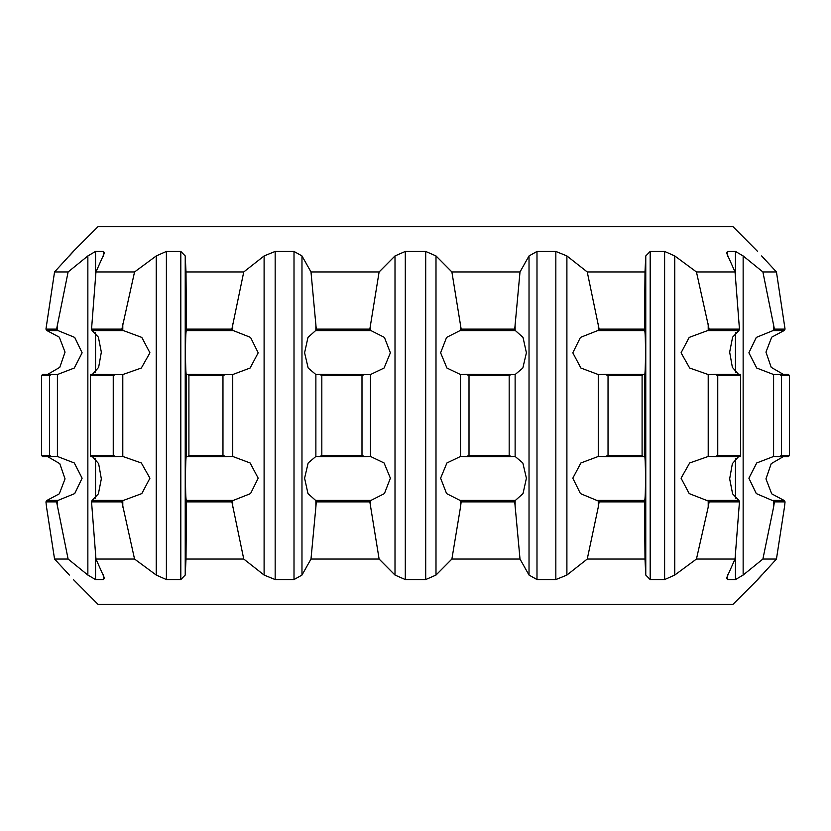 <?xml version="1.0" encoding="UTF-8"?>
<svg xmlns="http://www.w3.org/2000/svg" width="831" height="831" viewBox="0 0 831 831"><rect width="100%" height="100%" fill="white"/><g stroke="black" fill="none" stroke-linecap="round" stroke-linejoin="round"><path stroke-width="1.25" d="M73.398 579.571L98.058 604.376L732.942 604.376L757.602 579.726L776.445 559.045L762.889 559.045L743.143 575.062L735.456 579.571L727.655 579.571L726.502 578.199L735.04 559.045L696.451 559.045L674.762 575.062L664.613 579.571L650.185 579.571L645.77 575.062L645.001 559.045L587.247 559.045L566.898 575.062L555.835 579.571L536.992 579.571L529.025 575.062L520.009 559.045L451.887 559.045L435.995 575.062L425.701 579.571L405.299 579.571L395.005 575.062L379.113 559.045L310.991 559.045L301.975 575.062L294.008 579.571L275.165 579.571L264.102 575.062L243.753 559.045L185.999 559.045L185.23 575.062L180.815 579.571L166.387 579.571L156.238 575.062L134.549 559.045L95.96 559.045L104.498 578.199L103.345 579.571L95.544 579.571L87.857 575.062L68.111 559.045L54.555 559.045L69.347 575.062M761.653 575.062L757.602 579.571M54.555 271.955L68.111 271.955L56.591 329.128L45.944 329.128L54.555 271.955L73.398 251.274L98.058 226.624L732.942 226.624L757.602 251.429M774.409 329.128L762.889 271.955L776.445 271.955L785.056 329.128L784.464 329.99L785.056 329.128L774.409 329.128L773.027 330.593L784.038 330.593L784.464 329.99M783.404 374.407L771.23 367.354L765.953 352.136L771.698 337.178L784.038 330.593M774.409 501.872L773.599 501.01L773.599 507.107L774.409 501.872L785.056 501.872L784.038 500.407L771.698 493.822L765.953 478.853L771.23 463.646L783.404 456.593M784.464 501.01L785.056 501.872L784.464 507.107L776.445 559.045M776.445 271.955L761.653 255.938M773.599 507.107L762.889 559.045M773.599 501.01L756.293 493.593L748.887 478.189L756.719 462.971L773.599 456.468L779.405 456.593L781.462 455.44L781.462 375.56L779.405 374.407L773.599 374.532L756.719 368.029L748.887 352.811L756.293 337.407L773.027 330.593M762.889 271.955L743.143 255.938L743.143 575.062M735.04 271.955L739.455 329.128L709.113 329.128L696.451 271.955L735.04 271.955L726.502 252.801L727.655 251.429L735.456 251.429L743.143 255.938M738.614 374.407L732.371 367.354L729.66 352.136L732.61 337.178L738.936 330.593L739.455 329.128M709.113 501.872L708.209 501.01L708.209 507.107L709.113 501.872L739.455 501.872L738.936 500.407L732.61 493.822L729.66 478.853L732.371 463.646L738.614 456.593M739.455 501.872L735.04 559.045M708.209 507.107L696.451 559.045M708.209 501.01L689.2 493.593L681.067 478.189L689.668 462.971L708.209 456.468L715.044 456.593L717.755 455.44L717.755 375.56L715.044 374.407L708.209 374.532L689.668 368.029L681.067 352.811L689.2 337.407L707.586 330.593L709.113 329.128M696.451 271.955L674.762 255.938L674.762 575.062M645.001 271.955L644.524 329.128L599.12 329.128L587.247 271.955L645.001 271.955L645.77 255.938L650.185 251.429L664.613 251.429L674.762 255.938M644.461 374.584C645.729 378.51 645.905 330.728 644.596 330.593L644.524 329.128M599.12 501.872L598.268 501.01L598.268 507.107L599.12 501.872L644.524 501.872L644.596 500.407C645.905 500.272 645.729 452.49 644.461 456.416M644.524 501.872L645.001 559.045M598.268 507.107L587.247 559.045M598.268 501.01L580.443 493.593L572.808 478.189L580.879 462.971L598.268 456.468L605.082 456.593L608.032 455.44L608.032 375.56L605.082 374.407L598.268 374.532L580.879 368.029L572.808 352.811L580.443 337.407L597.686 330.593L599.12 329.128M587.247 271.955L566.898 255.938L566.898 575.062M520.009 271.955L514.732 329.128L461.163 329.128L451.887 271.955L520.009 271.955L529.025 255.938L536.992 251.429L555.835 251.429L566.898 255.938M460.499 501.01L460.499 507.107L461.163 501.872L460.042 500.407L446.579 493.593L440.617 478.189L446.922 462.971L460.499 456.468L466.253 456.593L469.006 455.44L469.006 375.56L466.253 374.407L515.127 374.532L522.834 368.029L526.407 352.811L523.021 337.407L515.386 330.593L514.732 329.128M461.163 501.872L514.732 501.872L515.386 500.407L523.021 493.593L526.407 478.189L522.834 462.971L515.127 456.468L511.294 456.593L509.174 455.44L509.174 375.56L511.294 374.407M514.732 501.872L520.009 559.045M460.499 507.107L451.887 559.045M466.253 374.407L460.499 374.532L446.922 368.029L440.617 352.811L446.579 337.407L460.042 330.593L461.163 329.128M451.887 271.955L435.995 255.938L435.995 575.062M379.113 271.955L369.837 329.128L316.268 329.128L310.991 271.955L379.113 271.955L395.005 255.938L405.299 251.429L425.701 251.429L435.995 255.938M315.873 501.01L315.873 507.107L316.268 501.872L315.614 500.407L307.979 493.593L304.593 478.189L308.166 462.971L315.873 456.468L319.706 456.593L321.826 455.44L321.826 375.56L319.706 374.407L370.501 374.532L384.078 368.029L390.383 352.811L384.421 337.407L370.958 330.593L369.837 329.128M316.268 501.872L369.837 501.872L370.958 500.407L384.421 493.593L390.383 478.189L384.078 462.971L370.501 456.468L364.747 456.593L361.994 455.44L361.994 375.56L364.747 374.407M369.837 501.872L379.113 559.045M315.873 507.107L310.991 559.045M319.706 374.407L315.873 374.532L308.166 368.029L304.593 352.811L307.979 337.407L315.614 330.593L316.268 329.128M310.991 271.955L301.975 255.938L301.975 575.062M243.753 271.955L231.88 329.128L186.476 329.128L185.999 271.955L243.753 271.955L264.102 255.938L275.165 251.429L294.008 251.429L301.975 255.938M187.733 374.407L186.424 374.532L186.424 456.468L187.733 456.593L188.907 455.44L188.907 375.56L187.733 374.407L232.732 374.532L250.121 368.029L258.192 352.811L250.557 337.407L233.314 330.593L231.88 329.128M186.476 501.872L186.424 507.107L186.476 501.872L231.88 501.872L233.314 500.407L250.557 493.593L258.192 478.189L250.121 462.971L232.732 456.468L225.918 456.593L222.968 455.44L222.968 375.56L225.918 374.407M231.88 501.872L243.753 559.045M186.424 507.107L185.999 559.045M186.539 374.584C185.271 378.51 185.095 330.728 186.404 330.593L186.476 329.128M186.424 501.01L186.404 500.407C185.095 500.272 185.271 452.49 186.539 456.416M185.999 271.955L185.23 255.938L185.23 575.062M134.549 271.955L121.887 329.128L91.545 329.128L95.96 271.955L134.549 271.955L156.238 255.938L166.387 251.429L180.815 251.429L185.23 255.938M90.444 456.593L115.956 456.593L113.245 455.44L90.486 455.44L90.444 456.593L90.444 374.407L122.791 374.532L141.332 368.029L149.933 352.811L141.8 337.407L123.414 330.593L121.887 329.128M95.96 559.045L91.545 501.872L121.887 501.872L123.414 500.407L141.8 493.593L149.933 478.189L141.332 462.971L122.791 456.468L115.956 456.593M121.887 501.872L134.549 559.045M92.386 374.407L98.629 367.354L101.34 352.136L98.39 337.178L92.064 330.593L91.545 329.128M91.545 501.872L92.064 500.407L98.39 493.822L101.34 478.853L98.629 463.646L92.386 456.593M95.96 271.955L104.498 252.801L103.345 251.429L95.544 251.429L95.544 276.256M68.111 271.955L87.857 255.938L95.544 251.429M47.596 456.593L59.77 463.646L65.047 478.853L59.302 493.822L46.962 500.407L45.944 501.872L46.536 507.107L45.944 501.872L56.591 501.872L57.973 500.407L74.707 493.593L82.113 478.189L74.281 462.971L57.401 456.468L42.63 456.593L41.55 455.44L41.55 375.56L42.63 374.407L57.401 374.532L74.281 368.029L82.113 352.811L74.707 337.407L57.973 330.593L56.591 329.128M56.591 501.872L68.111 559.045M46.536 507.107L54.555 559.045M47.596 374.407L59.77 367.354L65.047 352.136L59.302 337.178L46.962 330.593L45.944 329.128M73.398 251.429L69.347 255.938M785.056 501.872L784.464 507.107M773.027 500.407L784.038 500.407M779.405 456.593L788.37 456.593L789.45 455.44L789.45 375.56L788.37 374.407L779.405 374.407M707.586 500.407L738.936 500.407M715.044 456.593L740.556 456.593L740.556 374.407L740.514 375.56L717.755 375.56M740.556 456.593L740.514 455.44L717.755 455.44M707.586 330.593L738.936 330.593M715.044 374.407L740.556 374.407M597.686 500.407L644.596 500.407M605.082 456.593L643.267 456.593L642.093 455.44L642.093 375.56L643.267 374.407L644.576 374.532L644.378 456.396M644.576 456.468L643.267 456.593M597.686 330.593L644.596 330.593M605.082 374.407L643.267 374.407M460.042 500.407L515.386 500.407M466.253 456.593L511.294 456.593M460.042 330.593L515.386 330.593M315.614 500.407L370.958 500.407M319.706 456.593L364.747 456.593M315.614 330.593L370.958 330.593M186.404 500.407L233.314 500.407M187.733 456.593L225.918 456.593M186.404 330.593L233.314 330.593M92.064 500.407L123.414 500.407M115.956 374.407L113.245 375.56L113.245 455.44M92.064 330.593L123.414 330.593M113.245 375.56L90.486 375.56L90.444 374.407M46.962 500.407L57.973 500.407M51.595 374.407L49.538 375.56L49.538 455.44L51.595 456.593M46.962 330.593L57.973 330.593M781.462 455.44L789.45 455.44M781.462 375.56L789.45 375.56M608.032 455.44L642.093 455.44M608.032 375.56L642.093 375.56M469.006 455.44L509.174 455.44M469.006 375.56L509.174 375.56M321.826 455.44L361.994 455.44M321.826 375.56L361.994 375.56M188.907 455.44L222.968 455.44M188.907 375.56L222.968 375.56M41.55 455.44L49.538 455.44M41.55 375.56L49.538 375.56M773.599 323.893L773.599 329.99M773.599 374.532L773.599 456.468M735.456 251.429L735.456 276.256M735.456 332.743L735.456 372.34M735.456 458.66L735.456 498.257M735.456 554.744L735.456 579.571M727.655 251.429L727.655 256.343M727.655 574.657L727.655 579.571M708.209 323.893L708.209 329.99M708.209 374.532L708.209 456.468M664.613 251.429L664.613 579.571M650.185 251.429L650.185 579.571M645.77 255.938L645.77 575.062M644.576 323.893L644.576 329.99M644.576 501.01L644.576 507.107M598.268 323.893L598.268 329.99M598.268 374.532L598.268 456.468M555.835 251.429L555.835 579.571M536.992 251.429L536.992 579.571M529.025 255.938L529.025 575.062M515.127 323.893L515.127 329.99M515.127 374.532L515.127 456.468M515.127 501.01L515.127 507.107M460.499 323.893L460.499 329.99M460.499 374.532L460.499 456.468M425.701 251.429L425.701 579.571M405.299 251.429L405.299 579.571M395.005 255.938L395.005 575.062M370.501 323.893L370.501 329.99M370.501 374.532L370.501 456.468M370.501 501.01L370.501 507.107M315.873 323.893L315.873 329.99M315.873 374.532L315.873 456.468M294.008 251.429L294.008 579.571M275.165 251.429L275.165 579.571M264.102 255.938L264.102 575.062M232.732 323.893L232.732 329.99M232.732 374.532L232.732 456.468M232.732 501.01L232.732 507.107M186.424 323.893L186.424 329.99M180.815 251.429L180.815 579.571M166.387 251.429L166.387 579.571M156.238 255.938L156.238 575.062M122.791 323.893L122.791 329.99M122.791 374.532L122.791 456.468M122.791 501.01L122.791 507.107M103.345 251.429L103.345 256.343M103.345 574.657L103.345 579.571M95.544 332.743L95.544 372.34M95.544 458.66L95.544 498.257M95.544 554.744L95.544 579.571M87.857 255.938L87.857 575.062M57.401 323.893L57.401 329.99M57.401 374.532L57.401 456.468M57.401 501.01L57.401 507.107M740.587 456.126L740.587 374.874M90.413 456.126L90.413 374.874"/></g></svg>
